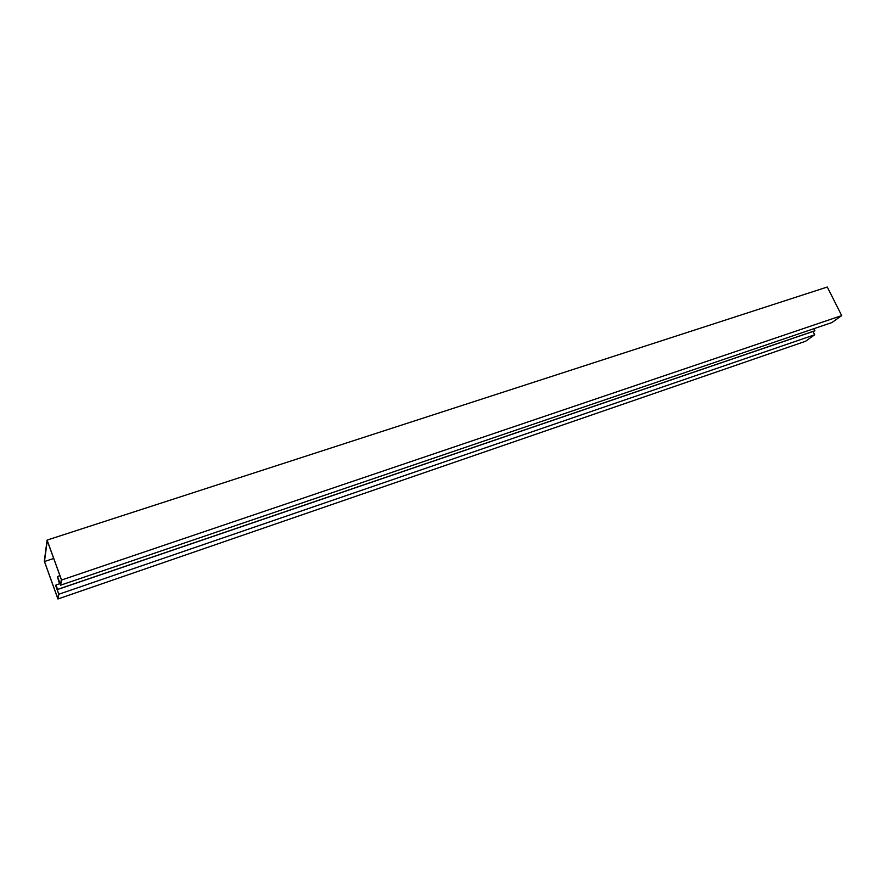 <?xml version="1.0" encoding="UTF-8"?>
<svg xmlns="http://www.w3.org/2000/svg" width="886" height="886" viewBox="0 0 886 886"><rect width="100%" height="100%" fill="white"/><g stroke="black" fill="none" stroke-linecap="round" stroke-linejoin="round"><path stroke-width="1.33" d="M60.569 585.192L831.921 322.548L841.7 315.604L827.291 287.02L47.102 540.083L44.3 561.192L57.922 598.98L58.841 594.229L55.995 586.344L57.579 589.4L55.984 584.981L55.807 585.989L58.653 593.875L57.778 598.427L44.477 561.525L47.257 540.693L61.367 579.654L60.425 584.605L57.49 576.509L58.93 582.069L57.645 577.096L60.569 585.192L61.566 580.02L47.102 540.083M57.922 598.98L805.518 341.287L814.688 334.775L813.027 331.464M57.557 589.511L814.721 330.888L813.902 328.684M59.927 575.678L57.49 576.509M53.703 558.468L44.477 561.525M60.004 583.619L55.984 584.981M814.932 330.733L57.579 589.4M814.688 334.775L58.841 594.229M841.7 315.604L61.566 580.02"/></g></svg>
